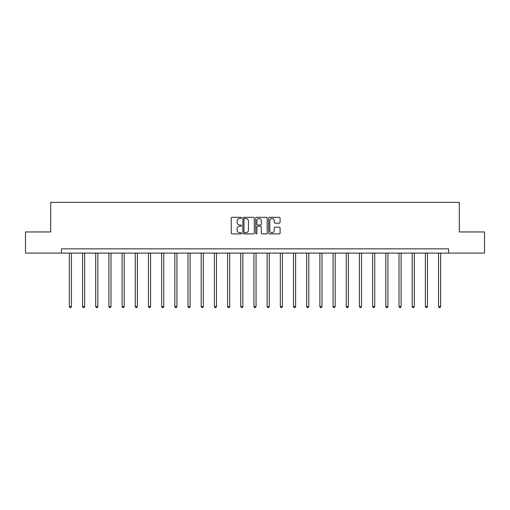 <?xml version="1.0" encoding="UTF-8"?>
<svg xmlns="http://www.w3.org/2000/svg" width="510" height="510" viewBox="0 0 510 510"><rect width="100%" height="100%" fill="white"/><g stroke="black" fill="none" stroke-linecap="round" stroke-linejoin="round"><path stroke-width="0.76" d="M241.479 217.904A0.58 0.58 0 0 0 240.892 217.317L232.082 217.317A0.829 0.829 0 0 0 231.247 218.152L231.247 233.083A0.829 0.829 0 0 0 232.082 233.911L240.892 233.911A0.58 0.58 0 0 0 241.479 233.331A0.58 0.58 0 0 0 240.892 232.751L239.751 232.751A2.652 2.652 0 0 1 237.099 230.099L237.099 228.856A2.652 2.652 0 0 1 239.751 226.198L240.892 226.198A0.58 0.58 0 0 0 241.479 225.618A0.58 0.58 0 0 0 240.892 225.037L239.751 225.037A2.652 2.652 0 0 1 237.099 222.379L237.099 221.136A2.652 2.652 0 0 1 239.751 218.484L240.892 218.484A0.58 0.58 0 0 0 241.479 217.904M279.25 223.17A0.829 0.829 0 0 0 280.079 222.341L280.079 218.152A0.829 0.829 0 0 0 279.25 217.317L269.458 217.317A0.829 0.829 0 0 0 268.63 218.152L268.63 233.083A0.829 0.829 0 0 0 269.458 233.911L279.25 233.911A0.829 0.829 0 0 0 280.079 233.083L280.079 228.021A0.829 0.829 0 0 0 279.25 227.192L275.056 227.192A0.829 0.829 0 0 0 274.227 228.021L274.227 230.533A2.218 2.218 0 0 1 272.008 232.751A2.218 2.218 0 0 1 269.79 230.533L269.79 220.702A2.218 2.218 0 0 1 272.008 218.484A2.218 2.218 0 0 1 274.227 220.702L274.227 222.341A0.829 0.829 0 0 0 275.056 223.17L279.25 223.17M61.423 253.087L25.5 253.087L25.5 231.954L50.688 231.954L50.688 202.374L459.312 202.374L459.312 231.954L484.5 231.954L484.5 253.087L448.577 253.087L448.577 248.861L61.423 248.861L61.423 253.087L448.577 253.087M254.273 218.152A0.829 0.829 0 0 0 253.444 217.317L243.652 217.317A0.829 0.829 0 0 0 242.824 218.152L242.824 233.083A0.829 0.829 0 0 0 243.652 233.911L253.444 233.911A0.829 0.829 0 0 0 254.273 233.083L254.273 218.152M256.555 217.317L266.347 217.317A0.829 0.829 0 0 1 267.176 218.152L267.176 233.083A0.829 0.829 0 0 1 266.347 233.911L262.159 233.911A0.829 0.829 0 0 1 261.324 233.083L261.324 227.026A0.829 0.829 0 0 0 260.495 226.198L257.716 226.198A0.829 0.829 0 0 0 256.887 227.026L256.887 233.331A0.58 0.58 0 0 1 256.307 233.911A0.58 0.58 0 0 1 255.727 233.331L255.727 218.152A0.829 0.829 0 0 1 256.555 217.317M244.564 218.484A0.58 0.58 0 0 0 243.984 219.064L243.984 232.171A0.58 0.58 0 0 0 244.564 232.751L245.769 232.751A2.652 2.652 0 0 0 248.427 230.099L248.427 221.136A2.652 2.652 0 0 0 245.769 218.484L244.564 218.484M261.324 220.741A2.218 2.218 0 0 0 259.106 218.522A2.218 2.218 0 0 0 256.887 220.741L256.887 224.209A0.829 0.829 0 0 0 257.716 225.037L260.495 225.037A0.829 0.829 0 0 0 261.324 224.209L261.324 220.741M69.328 253.087L69.328 306.529L71.445 306.529L71.445 253.087M71.445 306.529L70.807 307.626L69.966 307.626L69.328 306.529M82.518 253.087L82.518 306.529L84.628 306.529L84.628 253.087M84.628 306.529L83.997 307.626L83.149 307.626L82.518 306.529M95.701 253.087L95.701 306.529L97.818 306.529L97.818 253.087M97.818 306.529L97.18 307.626L96.339 307.626L95.701 306.529M108.891 253.087L108.891 306.529L111.001 306.529L111.001 253.087M111.001 306.529L110.37 307.626L109.522 307.626L108.891 306.529M122.075 253.087L122.075 306.529L124.191 306.529L124.191 253.087M124.191 306.529L123.554 307.626L122.712 307.626L122.075 306.529M135.265 253.087L135.265 306.529L137.375 306.529L137.375 253.087M137.375 306.529L136.744 307.626L135.896 307.626L135.265 306.529M148.448 253.087L148.448 306.529L150.565 306.529L150.565 253.087M150.565 306.529L149.927 307.626L149.086 307.626L148.448 306.529M161.638 253.087L161.638 306.529L163.748 306.529L163.748 253.087M163.748 306.529L163.117 307.626L162.269 307.626L161.638 306.529M174.822 253.087L174.822 306.529L176.938 306.529L176.938 253.087M176.938 306.529L176.301 307.626L175.459 307.626L174.822 306.529M188.011 253.087L188.011 306.529L190.122 306.529L190.122 253.087M190.122 306.529L189.49 307.626L188.643 307.626L188.011 306.529M201.195 253.087L201.195 306.529L203.311 306.529L203.311 253.087M203.311 306.529L202.674 307.626L201.833 307.626L201.195 306.529M214.385 253.087L214.385 306.529L216.495 306.529L216.495 253.087M216.495 306.529L215.864 307.626L215.016 307.626L214.385 306.529M227.568 253.087L227.568 306.529L229.685 306.529L229.685 253.087M229.685 306.529L229.047 307.626L228.206 307.626L227.568 306.529M240.758 253.087L240.758 306.529L242.868 306.529L242.868 253.087M242.868 306.529L242.237 307.626L241.389 307.626L240.758 306.529M253.942 253.087L253.942 306.529L256.058 306.529L256.058 253.087M256.058 306.529L255.421 307.626L254.579 307.626L253.942 306.529M267.132 253.087L267.132 306.529L269.242 306.529L269.242 253.087M269.242 306.529L268.611 307.626L267.763 307.626L267.132 306.529M280.315 253.087L280.315 306.529L282.432 306.529L282.432 253.087M282.432 306.529L281.794 307.626L280.953 307.626L280.315 306.529M293.505 253.087L293.505 306.529L295.615 306.529L295.615 253.087M295.615 306.529L294.984 307.626L294.136 307.626L293.505 306.529M306.688 253.087L306.688 306.529L308.805 306.529L308.805 253.087M308.805 306.529L308.167 307.626L307.326 307.626L306.688 306.529M319.878 253.087L319.878 306.529L321.988 306.529L321.988 253.087M321.988 306.529L321.357 307.626L320.509 307.626L319.878 306.529M333.062 253.087L333.062 306.529L335.178 306.529L335.178 253.087M335.178 306.529L334.541 307.626L333.699 307.626L333.062 306.529M346.252 253.087L346.252 306.529L348.362 306.529L348.362 253.087M348.362 306.529L347.731 307.626L346.883 307.626L346.252 306.529M359.435 253.087L359.435 306.529L361.552 306.529L361.552 253.087M361.552 306.529L360.914 307.626L360.073 307.626L359.435 306.529M372.625 253.087L372.625 306.529L374.735 306.529L374.735 253.087M374.735 306.529L374.104 307.626L373.256 307.626L372.625 306.529M385.809 253.087L385.809 306.529L387.925 306.529L387.925 253.087M387.925 306.529L387.288 307.626L386.446 307.626L385.809 306.529M398.998 253.087L398.998 306.529L401.109 306.529L401.109 253.087M401.109 306.529L400.478 307.626L399.63 307.626L398.998 306.529M412.182 253.087L412.182 306.529L414.298 306.529L414.298 253.087M414.298 306.529L413.661 307.626L412.819 307.626L412.182 306.529M425.372 253.087L425.372 306.529L427.482 306.529L427.482 253.087M427.482 306.529L426.851 307.626L426.003 307.626L425.372 306.529M438.555 253.087L438.555 306.529L440.672 306.529L440.672 253.087M440.672 306.529L440.034 307.626L439.193 307.626L438.555 306.529"/></g></svg>
